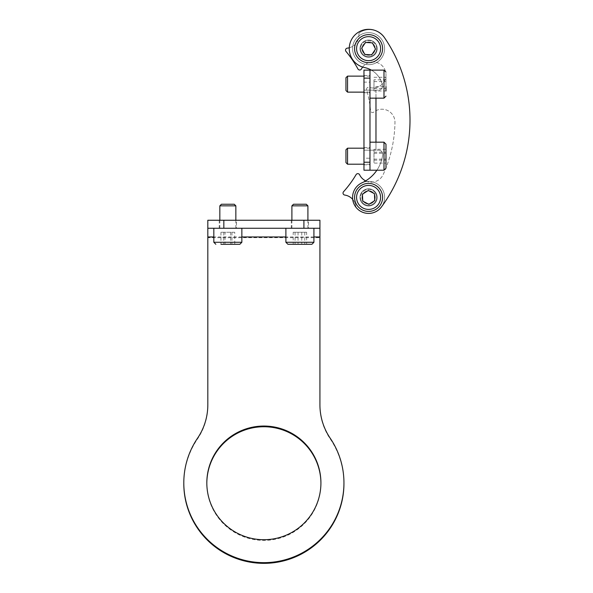 <?xml version="1.0" encoding="UTF-8"?>
<svg xmlns="http://www.w3.org/2000/svg" width="593" height="593" viewBox="0 0 593 593"><rect width="100%" height="100%" fill="white"/><g stroke="black" fill="none" stroke-linecap="round" stroke-linejoin="round"><path stroke-width="0.44" stroke-dasharray="2.96 2.22" d="M320.924 483.236A57.054 56.832 180 0 1 263.878 540.416A57.054 56.832 180 0 1 206.824 483.236M236.451 220.255L219.232 220.255L236.451 220.255L236.451 228.268L219.232 228.268L236.451 228.268M219.232 220.255L219.232 228.268M308.516 220.255L291.296 220.255L308.516 220.255L308.516 228.268L291.296 228.268L308.516 228.268M291.296 220.255L291.296 228.268M319.923 220.255L207.824 220.255L207.824 228.268L319.923 228.268L319.923 220.255L319.923 236.97M207.824 220.255L207.824 404.73M319.923 404.73L319.923 405.427A60.056 59.826 0 0 0 330.219 438.924A80.07 79.766 180 0 1 343.947 483.584M207.824 236.97L207.824 237.667L319.923 237.667L319.923 405.427M183.8 483.584A80.07 79.766 180 0 1 197.528 438.924A60.056 59.826 0 0 0 207.824 405.427M362.657 67.061A13.009 13.009 0 0 1 386.006 74.97A13.009 13.009 0 0 0 361.463 68.929A2.001 2.001 0 0 1 357.935 68.958A107.096 107.096 0 0 0 345.993 51.421A2.001 2.001 0 0 1 347.313 48.144A13.009 13.009 0 0 0 358.928 35.209A13.009 13.009 0 0 1 349.277 47.781M365.688 180.865A13.009 13.009 0 0 0 383.189 174.542A131.12 131.12 0 0 0 394.975 122.454A13.009 13.009 0 0 0 373.805 112.092A2.001 2.001 0 0 1 370.551 110.713A107.096 107.096 0 0 0 366.593 89.869A2.001 2.001 0 0 1 369.113 87.386A2.001 2.001 0 0 0 366.593 89.869A107.096 107.096 0 0 1 370.551 110.713A2.001 2.001 0 0 0 373.805 112.092A13.009 13.009 0 0 1 394.975 122.454A131.12 131.12 0 0 1 383.189 174.542A13.009 13.009 0 0 1 359.617 174.779A2.001 2.001 0 0 0 356.089 174.631A107.096 107.096 0 0 1 343.547 191.739A2.001 2.001 0 0 0 344.748 195.06A13.009 13.009 0 0 1 355.844 206.594A2.001 2.001 0 0 0 356.304 207.669A2.001 2.001 0 0 1 355.844 206.594A13.009 13.009 0 0 0 352.694 199.367M375.199 197.402A6.605 6.605 0 0 0 368.587 190.798A6.605 6.605 0 0 0 361.982 197.402A6.605 6.605 0 0 1 368.587 190.798A6.605 6.605 0 0 1 375.199 197.402A6.605 6.605 0 0 1 368.587 204.007A6.605 6.605 0 0 1 361.982 197.402A6.605 6.605 0 0 0 368.587 204.007A6.605 6.605 0 0 0 375.199 197.402M375.199 48.663A6.605 6.605 0 0 0 368.587 42.059A6.605 6.605 0 0 0 361.982 48.663A6.605 6.605 0 0 1 368.587 42.059A6.605 6.605 0 0 1 375.199 48.663A6.605 6.605 0 0 1 368.587 55.268A6.605 6.605 0 0 1 361.982 48.663A6.605 6.605 0 0 0 368.587 55.268A6.605 6.605 0 0 0 375.199 48.663M386.006 74.97A13.009 13.009 0 0 1 369.113 87.386A13.009 13.009 0 0 0 386.006 74.97M377.585 31.548A18.02 18.02 0 0 0 359.818 32.445A2.001 2.001 0 0 0 358.898 34.275A2.001 2.001 0 0 1 359.818 32.445A18.02 18.02 0 0 1 384.338 37.448A146.13 146.13 0 0 1 381.477 206.905A16.011 16.011 0 0 1 356.304 207.669M358.898 34.275A13.009 13.009 0 0 1 358.928 35.209A13.009 13.009 0 0 0 358.898 34.275M368.587 188.796A8.606 8.606 0 0 0 359.981 197.402A8.606 8.606 0 0 0 368.587 206.008A8.606 8.606 0 0 0 377.2 197.402A8.606 8.606 0 0 0 368.587 188.796A8.606 8.606 0 0 0 359.981 197.402A8.606 8.606 0 0 0 368.587 206.008A8.606 8.606 0 0 0 377.2 197.402A8.606 8.606 0 0 0 368.587 188.796M368.587 40.057A8.606 8.606 0 0 0 359.981 48.663A8.606 8.606 0 0 0 368.587 57.269A8.606 8.606 0 0 0 377.2 48.663A8.606 8.606 0 0 0 368.587 40.057A8.606 8.606 0 0 0 359.981 48.663A8.606 8.606 0 0 0 368.587 57.269A8.606 8.606 0 0 0 377.2 48.663A8.606 8.606 0 0 0 368.587 40.057M376.881 170.213A35.832 35.832 0 0 0 382.707 154.699A4.003 4.003 0 0 0 378.734 150.192A4.003 4.003 0 0 1 382.707 154.699A35.832 35.832 0 0 1 361.975 182.822A16.011 16.011 0 0 0 368.587 213.413A16.011 16.011 0 0 0 381.477 206.905A146.13 146.13 0 0 0 384.553 37.759A19.332 19.332 0 0 0 352.509 37.93A19.332 19.332 0 0 0 364.651 67.587A23.031 23.031 0 0 1 382.478 85.296A4.003 4.003 0 0 1 378.564 90.136A4.003 4.003 0 0 0 382.478 85.296A23.031 23.031 0 0 0 371.351 70.122M369.973 84.132L369.973 75.526L369.973 84.132M363.969 84.132L363.969 75.526L363.969 84.132M369.973 156.196L369.973 164.81L369.973 156.196M363.969 156.196L363.969 164.81L363.969 156.196M363.969 150.192L363.969 158.198L369.973 158.198L369.973 150.192L363.969 150.192L378.734 150.192L375.977 150.192L375.977 90.136L378.564 90.136L363.969 90.136L369.973 90.136L369.973 82.13L363.969 82.13L363.969 90.136L369.973 90.136L369.973 150.192L363.969 150.192L363.969 90.136M369.973 158.198L369.973 162.208L363.969 162.208L363.969 170.213L369.973 170.213L369.973 162.208M363.969 158.198L363.969 162.208M363.969 78.128L369.973 78.128L369.973 70.122L363.969 70.122L363.969 82.13M369.973 78.128L369.973 82.13M375.977 98.149L375.977 90.136L369.973 90.136M369.973 150.192L375.977 150.192L375.977 142.187M369.854 188.885A8.606 8.606 0 0 0 360.077 196.135A8.606 8.606 0 0 0 367.326 205.919A8.606 8.606 0 0 0 377.104 198.67A8.606 8.606 0 0 0 369.854 188.885A8.606 8.606 0 0 0 360.077 196.135A8.606 8.606 0 0 0 367.326 205.919A8.606 8.606 0 0 0 377.104 198.67A8.606 8.606 0 0 0 369.854 188.885M381.477 206.905A16.011 16.011 0 0 0 370.951 181.562A16.011 16.011 0 0 0 352.753 195.045A16.011 16.011 0 0 0 366.229 213.243A16.011 16.011 0 0 0 384.427 199.759A16.011 16.011 0 0 0 370.951 181.562A16.011 16.011 0 0 0 352.753 195.045A16.011 16.011 0 0 0 366.229 213.243M377.185 48.248A8.606 8.606 0 0 0 368.179 40.065A8.606 8.606 0 0 0 359.995 49.071A8.606 8.606 0 0 0 369.002 57.262A8.606 8.606 0 0 0 377.185 48.248A8.606 8.606 0 0 0 368.179 40.065A8.606 8.606 0 0 0 359.995 49.071A8.606 8.606 0 0 0 369.002 57.262A8.606 8.606 0 0 0 377.185 48.248M352.59 49.427A16.011 16.011 0 0 0 369.357 64.659A16.011 16.011 0 0 0 384.583 47.9A16.011 16.011 0 0 0 367.823 32.667A16.011 16.011 0 0 0 352.59 49.427A16.011 16.011 0 0 0 369.357 64.659A16.011 16.011 0 0 0 384.583 47.9A16.011 16.011 0 0 0 367.823 32.667A16.011 16.011 0 0 0 352.59 49.427M362.197 48.285A6.404 6.404 0 0 1 368.972 42.266A6.404 6.404 0 0 1 374.984 49.041A6.404 6.404 0 0 1 368.209 55.06A6.404 6.404 0 0 1 362.197 48.285M376.585 49.137A8.005 8.005 0 0 0 369.061 40.672A8.005 8.005 0 0 0 360.596 48.189A8.005 8.005 0 0 1 369.061 40.672A8.005 8.005 0 0 1 376.585 49.137A8.005 8.005 0 0 1 368.112 56.654A8.005 8.005 0 0 1 360.596 48.189A8.005 8.005 0 0 0 368.112 56.654A8.005 8.005 0 0 0 376.585 49.137M354.599 47.833A14.01 14.01 0 0 1 369.417 34.676A14.01 14.01 0 0 1 382.581 49.493A14.01 14.01 0 0 1 367.756 62.65A14.01 14.01 0 0 1 354.599 47.833M371.692 54.86L375.51 49.071L372.404 42.874L365.488 42.459L361.671 48.248L364.777 54.452L371.692 54.86M363.183 200.842A6.404 6.404 0 0 1 365.155 191.999A6.404 6.404 0 0 1 373.998 193.963A6.404 6.404 0 0 1 372.026 202.806A6.404 6.404 0 0 1 363.183 200.842M375.347 193.103A8.005 8.005 0 0 0 364.295 190.642A8.005 8.005 0 0 0 361.834 201.702A8.005 8.005 0 0 1 364.295 190.642A8.005 8.005 0 0 1 375.347 193.103A8.005 8.005 0 0 1 372.886 204.162A8.005 8.005 0 0 1 361.834 201.702A8.005 8.005 0 0 0 372.886 204.162A8.005 8.005 0 0 0 375.347 193.103M356.764 204.919A14.01 14.01 0 0 1 361.07 185.579A14.01 14.01 0 0 1 380.417 189.886A14.01 14.01 0 0 1 376.11 209.225A14.01 14.01 0 0 1 356.764 204.919M374.739 200.612L374.442 193.681L368.297 190.472L362.442 194.193L362.738 201.123L368.883 204.333L374.739 200.612M347.55 164.209L347.55 148.191M369.973 170.154L369.973 142.187L369.973 170.154M369.973 164.172L369.973 148.191L369.973 164.172M345.949 149.792L345.949 162.578M385.984 163.105L385.984 149.288L385.984 163.105L373.975 163.105L373.975 149.288L385.984 149.288M373.975 152.216L385.984 152.216M373.975 159.124L385.984 159.124M373.975 149.288L373.975 163.105M373.975 160.184L385.984 160.184M373.975 153.276L385.984 153.276M345.949 77.727L345.949 90.536M347.55 92.137L347.55 76.126M369.973 92.856L369.973 70.122L369.973 92.856M369.973 89.113L369.973 76.126L369.973 89.113M373.975 79.818L373.975 90.996L385.984 90.996L385.984 77.275L385.984 90.996L385.984 86.674L373.975 86.674L373.975 79.818L385.984 79.818M373.975 90.996L373.975 86.674M373.975 88.446L385.984 88.446M373.975 81.589L385.984 81.589M373.975 77.275L385.984 77.275M306.314 204.244L293.498 204.244M291.897 205.845L307.915 205.845M286.337 228.268L313.919 228.268L286.337 228.268M292.156 228.268L307.915 228.268L292.156 228.268M293.194 244.279L306.625 244.279L293.194 244.279L293.194 232.271L306.625 232.271L306.625 244.279M304.765 232.271L304.765 244.279M298.049 232.271L298.049 244.279M306.625 232.271L293.194 232.271M295.055 232.271L295.055 244.279M301.77 232.271L301.77 244.279M234.25 204.244L221.434 204.244M219.833 205.845L235.851 205.845M234.739 232.271L220.944 232.271L234.739 232.271L234.739 244.279L220.944 244.279L239.854 244.279M222.175 228.268L241.855 228.268L222.175 228.268M224.599 228.268L235.851 228.268L224.599 228.268M220.944 232.271L220.944 244.279L225.036 244.279L225.036 232.271M230.647 232.271L230.647 244.279M231.93 232.271L231.93 244.279M223.754 232.271L223.754 244.279M313.919 236.97L285.893 236.97M241.855 236.97L213.828 236.97M197.528 438.227L197.528 438.924M330.219 438.924L330.219 438.227M383.982 142.187L383.982 170.213M383.982 70.122L383.982 98.149M313.919 242.278L285.893 242.278M241.855 242.278L213.828 242.278M206.824 482.887L206.824 483.584M320.924 482.887L320.924 483.584M363.969 75.526L369.973 75.526M363.969 147.59L369.973 147.59M363.969 164.81L369.973 164.81M363.969 92.738L369.973 92.738M369.973 164.209L363.969 164.209M369.973 148.191L363.969 148.191M369.973 76.126L363.969 76.126M369.973 92.137L363.969 92.137M291.897 228.268L291.897 220.255M307.915 228.268L307.915 220.255M219.833 228.268L219.833 220.255M235.851 228.268L235.851 220.255"/><path stroke-width="0.89" d="M206.824 483.236A57.054 56.832 180 0 1 263.878 426.745A57.054 56.832 180 0 1 320.924 483.236M263.878 539.719A57.054 56.832 180 0 1 206.824 482.887A57.054 56.832 180 0 1 263.878 426.048A57.054 56.832 180 0 1 320.924 482.887A57.054 56.832 180 0 1 263.878 539.719M303.912 228.268L303.912 220.255L319.923 220.255L319.923 228.268L207.824 228.268L207.824 404.73A60.056 59.826 180 0 1 197.528 438.227A80.07 79.766 180 0 0 183.8 482.887L183.8 483.584A80.07 79.766 180 0 0 263.878 563.35A80.07 79.766 180 0 0 343.947 483.584L343.947 482.887A80.07 79.766 180 0 1 263.878 562.653A80.07 79.766 180 0 1 183.8 482.887M319.923 228.268L319.923 404.73A60.056 59.826 180 0 0 330.219 438.227A80.07 79.766 180 0 1 343.947 482.887M207.824 228.268L207.824 220.255L223.835 220.255L223.835 228.268M303.912 220.255L223.835 220.255M349.277 47.781A13.009 13.009 0 0 1 347.313 48.144A2.001 2.001 0 0 0 345.993 51.421A107.096 107.096 0 0 1 357.935 68.958A2.001 2.001 0 0 0 361.463 68.929A13.009 13.009 0 0 1 362.657 67.061M365.688 180.865A13.009 13.009 0 0 1 359.617 174.779A2.001 2.001 0 0 0 356.089 174.631A107.096 107.096 0 0 1 343.547 191.739A2.001 2.001 0 0 0 344.748 195.06A13.009 13.009 0 0 1 352.694 199.367M356.304 207.669A16.011 16.011 0 0 0 381.477 206.905A146.13 146.13 0 0 0 384.553 37.759A19.332 19.332 0 0 0 352.509 37.93A19.332 19.332 0 0 0 364.651 67.587A23.031 23.031 0 0 1 371.351 70.122M377.585 31.548A18.02 18.02 0 0 1 384.338 37.448A146.13 146.13 0 0 1 381.477 206.905A16.011 16.011 0 0 1 352.939 200.79A16.011 16.011 0 0 1 361.975 182.822A35.832 35.832 0 0 0 376.881 170.213M363.969 162.208L369.973 162.208L369.973 170.213L363.969 170.213L363.969 70.122L369.973 70.122L369.973 78.128L363.969 78.128M369.973 162.208L369.973 78.128M366.229 213.243A16.011 16.011 0 0 0 381.477 206.905M354.599 47.833A14.01 14.01 0 0 1 369.417 34.676A14.01 14.01 0 0 1 382.581 49.493A14.01 14.01 0 0 1 367.756 62.65A14.01 14.01 0 0 1 354.599 47.833M371.692 54.86L375.51 49.071L372.404 42.874L365.488 42.459L361.671 48.248L364.777 54.452L371.692 54.86M356.764 204.919A14.01 14.01 0 0 1 361.07 185.579A14.01 14.01 0 0 1 380.417 189.886A14.01 14.01 0 0 1 376.11 209.225A14.01 14.01 0 0 1 356.764 204.919M374.739 200.612L374.442 193.681L368.297 190.472L362.442 194.193L362.738 201.123L368.883 204.333L374.739 200.612M345.949 162.578L345.949 149.792L347.55 148.191L347.55 164.209L345.949 162.608M385.984 144.232L385.984 168.212L385.984 144.232M347.55 92.137L345.949 90.536L345.949 77.727L347.55 76.126L347.55 92.137L363.969 92.137M385.984 86.674L385.984 90.996M293.498 204.244L306.314 204.244L307.915 205.845L291.897 205.845L293.498 204.244M311.54 244.279L287.894 244.279L311.54 244.279M221.434 204.244L234.25 204.244L235.851 205.845L219.833 205.845L221.434 204.244M215.83 244.279L213.828 242.278L241.855 242.278L239.854 244.279L220.944 244.279M225.036 244.279L234.739 244.279M319.923 236.97L313.919 236.97M285.893 236.97L241.855 236.97M213.828 236.97L207.824 236.97M375.977 142.187L375.977 98.149M380.58 49.375A12.008 12.008 0 0 0 369.298 36.67A12.008 12.008 0 0 0 356.601 47.951A12.008 12.008 0 0 0 367.875 60.649A12.008 12.008 0 0 0 380.58 49.375M378.727 190.961A12.008 12.008 0 0 0 362.145 187.269A12.008 12.008 0 0 0 358.454 203.844A12.008 12.008 0 0 0 375.035 207.535A12.008 12.008 0 0 0 378.727 190.961M385.984 168.212L383.982 170.213L383.982 142.187L369.973 142.187M369.973 98.149L383.982 98.149L383.982 70.122L385.984 72.124M287.894 244.279L285.893 242.278L313.919 242.278L313.919 228.268M383.982 170.213L369.973 170.213M363.969 164.209L347.55 164.209M363.969 148.191L347.55 148.191M383.982 142.187L385.984 144.188M383.982 70.122L369.973 70.122M363.969 76.126L347.55 76.126M383.982 98.149L385.984 96.148M285.893 242.278L285.893 228.268M291.897 220.255L291.897 205.845M307.915 220.255L307.915 205.845M313.919 242.278L311.918 244.279M213.828 242.278L213.828 228.268M219.833 220.255L219.833 205.845M235.851 220.255L235.851 205.845M241.855 242.278L241.855 228.268"/></g></svg>
